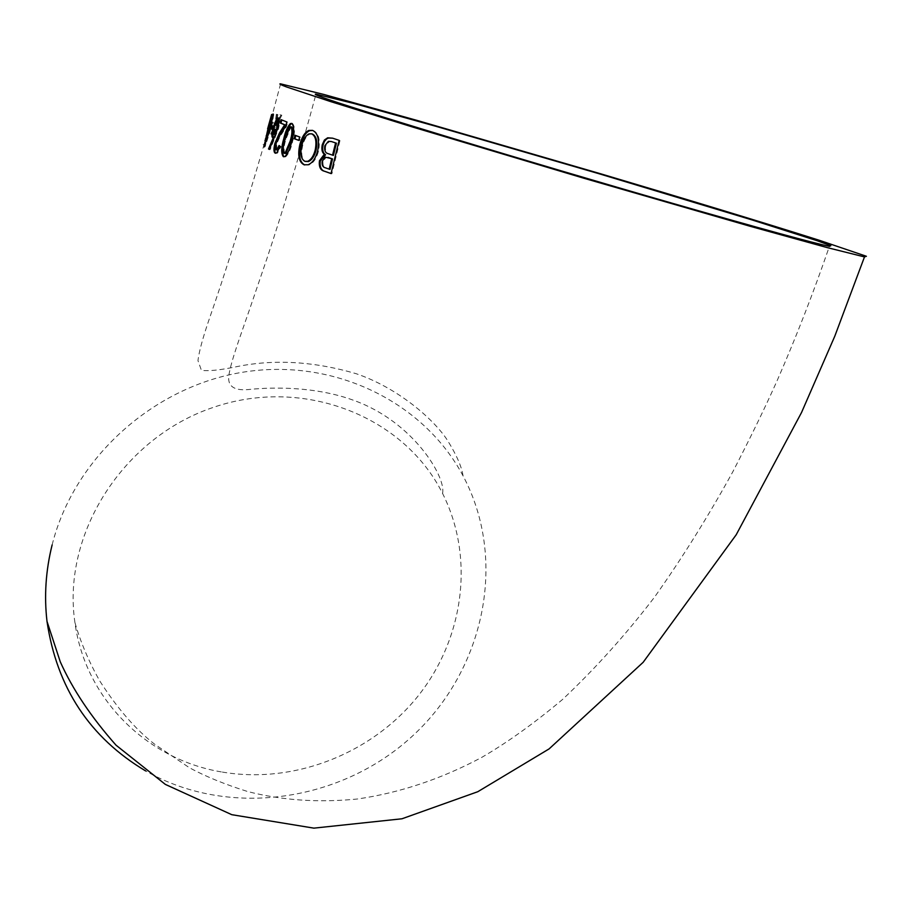 <?xml version="1.0" encoding="UTF-8"?>
<svg xmlns="http://www.w3.org/2000/svg" width="912" height="912" viewBox="0 0 912 912"><rect width="100%" height="100%" fill="white"/><g stroke="black" fill="none" stroke-linecap="round" stroke-linejoin="round"><path stroke-width="0.68" stroke-dasharray="4.56 3.42" d="M52.132 544.909C73.815 457.881 154.094 385.639 244.667 371.925C335.297 358.028 424.114 402.602 463.022 475.79C507.802 559.717 484.728 669.317 413.033 735.517C341.567 801.979 228.832 818.577 145.669 770.948M270.921 125.799L271.833 122.675L273.44 122.778L272.517 125.879L270.921 125.799L273.281 126.095L274.193 122.995L272.597 122.892L271.685 126.016M265.939 137.906L272.574 113.909L271.252 123.063L265.939 137.906L267.444 131.681L268.288 132.742L272.015 123.28L273.817 114.536L273.361 114.103L272.677 115.562M267.455 132.491L267.444 131.681M264.526 140.163L265.198 140.345L266.532 136.002L265.837 138.738L272.437 114.604L271.616 114.49L267.592 128.9M276.313 114.274L277.077 114.479L275.572 125.309L271.4 134.246L272.232 134.303L275.504 127.384L274.501 134.531L275.504 134.657L273.748 134.326L274.751 127.167L271.48 134.098L270.636 134.03L274.82 125.092L276.313 114.274L277.111 114.365L275.926 123.052L279.938 114.798L281.078 114.992L275.857 125.229L274.786 134.189M221.285 771.894C147.071 759.491 85.124 699.002 74.932 622.565C61.663 534.136 123.017 437.384 213.784 407.219C304.369 376.337 404.438 416.716 442.639 493.597C474.958 557.756 463.923 638.833 417.719 696.46C371.389 754.042 293.311 784.559 221.285 771.894M274.82 125.092L275.572 125.309M270.636 134.03L271.4 134.246M271.48 134.098L272.232 134.303M274.751 127.167L275.504 127.384M273.748 134.326L274.501 134.531M275.504 134.657L276.61 125.434L281.831 115.208L280.691 115.015L276.678 123.268L277.259 118.959M275.857 125.229L276.61 125.434M281.078 114.992L281.831 115.208M279.938 114.798L280.691 115.015M275.926 123.052L276.678 123.268M277.408 117.853L277.864 114.581L277.077 114.479M277.111 114.365L277.864 114.581M328.046 157.423L326.029 157.377L323.053 161.47C322.609 165.38 323.669 167.58 326.245 168.047L330.019 169.381M332.72 138.202L339.982 140.585L331.877 173.816L331.056 173.519M332.128 141.748L329.221 141.588L325.687 146.011C325.003 150.594 326.12 153.227 329.027 153.923L333.382 155.416M332.584 138.157L333.416 138.396M339.15 140.345L339.982 140.585M331.033 173.576L331.877 173.816M322.221 161.242L323.053 161.47M325.413 167.819L326.245 168.047M324.854 145.772L325.687 146.011M328.195 153.683L329.027 153.923M312.679 130.439L313.386 130.621C318.778 133.175 320.488 140.038 318.493 151.187C316.453 158.642 313.272 163.237 308.94 164.981L304.676 164.935M312.508 134.064L309.852 134.087C306.637 135.66 304.243 139.468 302.67 145.487C300.8 153.889 301.792 159.247 305.634 161.538M312.554 130.382L313.386 130.621M317.661 150.959L318.493 151.187M301.838 145.259L302.67 145.487M294.975 135.261L300.481 137.233L299.615 140.63L298.817 140.334M299.66 136.994L300.481 137.233M298.794 140.402L299.615 140.63M292.091 123.542L292.649 123.644C295.112 126.7 295.055 132.776 292.478 141.896C290.939 148.873 288.682 153.843 285.707 156.784L283.94 156.784M291.772 127.019L290.917 127.099L285.866 139.297C283.837 145.92 283.541 150.662 284.977 153.512M291.84 123.416L292.649 123.644M291.658 141.668L292.478 141.896M285.057 139.069L285.866 139.297M281.808 119.962L287.622 122.185L286.493 126.54L279.893 136.789L276.667 143.959L276.826 150.035M281.033 119.643L281.831 119.871M286.813 121.957L287.622 122.185M285.673 126.301L286.493 126.54M279.083 136.561L279.893 136.789M275.869 143.743L276.667 143.959M279.061 145.498L281.021 146.615L277.465 153.113L275.8 153.239M280.212 146.387L281.021 146.615M274.409 137.199L273.007 137.461M278.206 118.081L278.73 118.07C280.018 118.891 279.927 122.493 278.456 128.911L270.157 149.636L269.428 149.249M273.133 131.453L275.333 123.109M277.852 121.376L274.786 127.327L274.352 134.543M272.471 137.507L273.281 137.723M277.932 117.853L278.73 118.07M277.658 128.683L278.456 128.911M274.637 137.165L275.435 137.381M269.359 149.408L270.157 149.636M273.988 127.11L274.786 127.327M271.411 125.286L273.668 126.301L272.791 129.572L272.038 129.173M272.87 126.084L273.668 126.301M271.993 129.344L272.791 129.572M272.642 116.417L273.349 115.3C273.509 117.625 272.38 123.177 269.963 131.944L265.061 146.786L264.526 146.125M265.016 143.515L271.947 118.389M265.46 143.868L269.587 131.693L272.471 118.537L265.426 143.629M263.887 146.935L264.605 147.128M267.797 130.507L268.367 130.667M272.563 115.083L273.349 115.3M269.177 131.727L269.963 131.944M267.763 130.633L268.55 130.861M265.757 135.785L266.532 136.002M265.061 138.51L265.837 138.738M263.101 144.7L263.876 144.917M263.146 144.563L263.899 144.78M271.662 114.388L272.437 114.604M272.392 114.707L272.198 115.402M272.186 115.459L265.198 140.345L264.412 140.129M272.962 115.687L270.248 123.394L265.312 144.005L268.219 131.898M268.231 132.719L272.506 117.272L271.594 123.291L269.12 129.618L268.345 129.401L270.83 123.074L271.958 116.816L269.644 123.211L270.419 123.428M267.524 132.525L268.288 132.742M271.252 123.063L272.015 123.28M272.848 113.658L273.611 113.886M269.473 123.177L270.248 123.394M267.227 131.522L268.003 131.738M264.149 143.879L264.925 144.085M264.548 143.788L265.312 144.005M267.41 131.773L268.185 131.989M271.958 116.816L272.722 117.032M270.83 123.074L271.594 123.291M269.644 123.211L268.345 129.401M272.517 125.879L273.281 126.095M273.44 122.778L274.193 122.995M271.833 122.675L272.597 122.892M280.588 83.858L272.574 113.909M463.022 475.79C461.78 466.887 456.604 455.088 447.507 440.382C432.972 417.981 396.332 387.269 356.113 373.681C314.72 361.54 275.492 359.077 238.442 366.305C221.035 370.021 208.688 371.355 201.404 370.306L197.961 360.593C199.033 351.667 202.817 337.793 209.281 318.949C224.819 274.501 243.139 216.133 264.263 143.845M74.932 622.565C80.564 642.162 88.852 661.656 99.807 681.036C117.454 708.544 135.694 729.566 154.516 744.112L189.354 767.71C205.622 776.5 225.013 784.423 247.517 791.491C281.911 800.36 318.562 802.868 357.447 799.003C400.06 792.79 441.545 778.894 481.901 757.302C507.232 742.596 534.044 723.376 562.351 699.641C595.034 668.906 625.723 634.775 654.451 597.246C682.176 558.087 708.293 516.295 732.769 471.869C750.827 436.962 765.784 406.182 777.617 379.54C796.415 336.448 813.675 292.045 829.418 246.32M442.639 493.597L442.673 492.56C445.409 476.178 412.988 421.88 354.517 400.642C316.008 386.243 272.711 387.133 250.219 389.378C235.547 391.1 228.365 387.178 228.65 377.614C229.539 364.732 241.566 332.812 249.603 309.328L266.931 258.563C283.29 209.498 299.592 154.88 315.837 94.711M325.196 157.149L326.029 157.377M328.377 141.349L329.221 141.588M308.108 164.753L308.94 164.981M309.02 133.859L309.852 134.087M284.886 156.556L285.707 156.784M290.096 126.871L290.917 127.099M276.655 152.885L277.465 153.113M273.349 137.256L274.147 137.473M276.382 121.387L277.168 121.615M264.275 146.57L265.061 146.786M271.445 118.537L272.232 118.754M266.646 138.396L265.05 144.062M273.361 114.103L272.506 117.272M267.398 132.058L268.174 132.274M273.053 114.319L273.817 114.536M272.072 117.249L272.848 117.466M268.265 128.968L269.029 129.185M268.322 129.401L271.708 117.089"/><path stroke-width="1.37" d="M273.6 136.971L272.471 137.507C271.48 136.412 271.765 132.844 273.349 126.791L276.872 118.241L278.274 118.15C279.197 119.597 278.992 123.109 277.658 128.683L269.359 149.408L268.516 148.964L273.6 136.971L274.409 137.199L269.428 149.249M286.699 87.005C280.645 84.77 278.605 83.722 280.588 83.858L323.6 94.392L416.887 120.361L601.259 173.964C686.326 199.181 766.639 223.565 819.272 240.278L866.4 256.283L864.485 256.91L827.401 247.654L750.644 226.427L583.703 178.193L413.022 127.144L330.554 101.563L286.699 87.005M145.669 770.948C89.729 737.58 56.84 687.716 47.002 621.38C44.05 596.003 45.76 570.513 52.132 544.909M267.592 128.9L271.616 114.49M263.819 146.912L269.177 131.727C271.571 123.017 272.699 117.466 272.563 115.083L267.592 130.439L263.887 146.935M271.411 125.286L270.533 128.535L271.993 129.344L272.87 126.084L271.411 125.286M284.669 124.807L280.155 122.96L281.033 119.643L286.813 121.957L285.673 126.301L279.083 136.561L275.869 143.743L276.017 149.807L276.826 149.682L279.061 145.498L280.212 146.387L276.655 152.885L275.196 153.148C273.668 152.247 273.577 148.975 274.911 143.321L279.403 133.049L284.669 124.807L285.479 125.035L280.964 123.188L281.808 119.962M291.84 123.416L290.358 123.553C287.565 126.563 285.388 131.567 283.814 138.556C281.192 147.413 281.021 153.444 283.313 156.647L284.886 156.556C287.85 153.638 290.107 148.679 291.658 141.668C294.234 132.616 294.291 126.529 291.84 123.416M294.975 135.261L294.109 138.647L298.794 140.402L299.66 136.994L294.975 135.261M312.554 130.382L308.815 130.439C304.825 132.32 301.838 137.017 299.854 144.529C297.529 155.325 298.908 162.062 303.981 164.741L308.108 164.753C312.428 163.031 315.609 158.426 317.661 150.959C319.667 139.844 317.957 132.992 312.554 130.382M324.763 154.527C322.141 152.897 321.309 149.636 322.255 144.769L324.41 140.015L327.67 137.803L332.584 138.157L339.15 140.345L331.033 173.576L324.33 171.205C320.42 170.305 318.79 166.828 319.439 160.763L323.92 154.801L325.595 154.766C322.985 153.148 322.153 149.899 323.087 145.008L324.444 141.406L326.587 138.966L328.502 138.043L332.72 138.202M322.21 97.253C316.065 95.019 313.99 93.993 315.985 94.164L353.742 103.421L435.617 126.221L598.283 173.508L751.887 219.883L816.97 240.654L830.855 245.716L829.418 246.32C814.541 243.401 762.284 229.072 672.634 203.353C527.341 161.595 348.213 107.183 322.21 97.253M277.259 118.959L277.408 117.853M329.186 169.153L325.413 167.819C322.837 167.352 321.765 165.152 322.221 161.242L325.196 157.149L331.694 158.677L329.186 169.153L330.019 169.381L332.538 158.916L328.046 157.423M331.056 173.519L325.162 171.445C321.263 170.567 319.633 167.078 320.272 161.002L325.595 154.766M336.425 143.195L331.295 141.508L336.425 143.195L333.382 155.416L328.195 153.683C325.276 152.999 324.17 150.366 324.854 145.772L328.377 141.349L331.295 141.508M322.255 144.769L323.087 145.008M324.33 171.205L325.162 171.445M319.439 160.763L320.272 161.002M324.74 154.63L325.573 154.858M328.195 157.468L329.027 157.696M331.694 158.677L332.538 158.916M335.593 142.956L332.549 155.188M304.768 164.947C299.74 162.313 298.372 155.587 300.675 144.757C302.636 137.267 305.623 132.571 309.635 130.667L312.679 130.439M305.212 161.424L308.484 161.549C311.881 160.067 314.401 156.317 316.019 150.309C317.707 141.725 316.544 136.31 312.508 134.064L311.676 133.825C315.689 136.025 316.863 141.44 315.187 150.081C313.591 156.043 311.083 159.794 307.663 161.321L304.813 161.31C300.971 159.064 299.98 153.706 301.838 145.259C303.411 139.262 305.805 135.455 309.02 133.859L311.676 133.825M303.981 164.741L304.676 164.935M299.854 144.529L300.675 144.757M315.187 150.081L316.019 150.309M298.817 140.334L294.929 138.875L295.773 135.557M294.109 138.647L294.929 138.875M283.94 156.784C281.842 153.433 282.07 147.436 284.624 138.784C286.186 131.818 288.374 126.814 291.179 123.781L292.091 123.542M284.327 153.341L285.878 153.455L291.008 141.326C293.026 134.611 293.288 129.846 291.772 127.019L290.962 126.791C292.467 129.629 292.216 134.395 290.187 141.086L285.057 153.227L284.156 153.296C282.72 150.4 283.028 145.658 285.057 139.069L290.096 126.871L290.962 126.791M283.814 138.556L284.624 138.784M290.187 141.086L291.008 141.326M280.155 122.96L280.964 123.188M276.176 149.853L277.636 149.899L279.767 146.045M274.911 143.321L275.72 143.549L280.212 133.277L285.479 125.035M275.8 153.239C274.455 152.133 274.432 148.895 275.72 143.549M279.403 133.049L280.212 133.277M284.647 124.898L285.456 125.126M275.333 123.109L278.206 118.081M273.007 137.461L273.133 131.453M273.646 134.338L275.105 134.281L277.579 128.638L277.852 121.376L277.054 121.148L276.781 128.41L273.554 134.315L273.988 127.11L277.054 121.148M273.349 126.791L274.022 126.985M268.516 148.964L269.314 149.192M273.6 137.074L274.398 137.29M276.781 128.41L277.579 128.638M272.038 129.173L271.331 128.752L272.152 125.696M270.533 128.535L271.331 128.752M264.526 146.125L267.763 130.633L271.445 118.537L269.211 131.59M271.947 118.389L272.642 116.417M271.685 118.321L272.335 118.503M264.708 143.697L265.449 143.914M268.801 131.465L264.97 143.503L265.54 143.663M864.485 256.91L834.776 336.232L801.523 412.532L736.189 534.785L643.177 662.283L549.081 748.912L477.797 791.707L401.964 818.782L313.876 828.142L231.796 814.69L165.357 784.411L116.052 745.207C91.154 717.083 72.561 689.29 60.272 661.816L47.002 621.38M327.67 137.803L328.502 138.043M323.92 154.801L324.752 155.029M308.815 130.439L309.635 130.667M307.663 161.321L308.484 161.549M290.358 123.542L291.179 123.781M285.057 153.227L285.878 153.455M276.826 149.682L277.636 149.899M276.872 118.241L277.67 118.457M274.307 134.064L275.105 134.281"/></g></svg>
